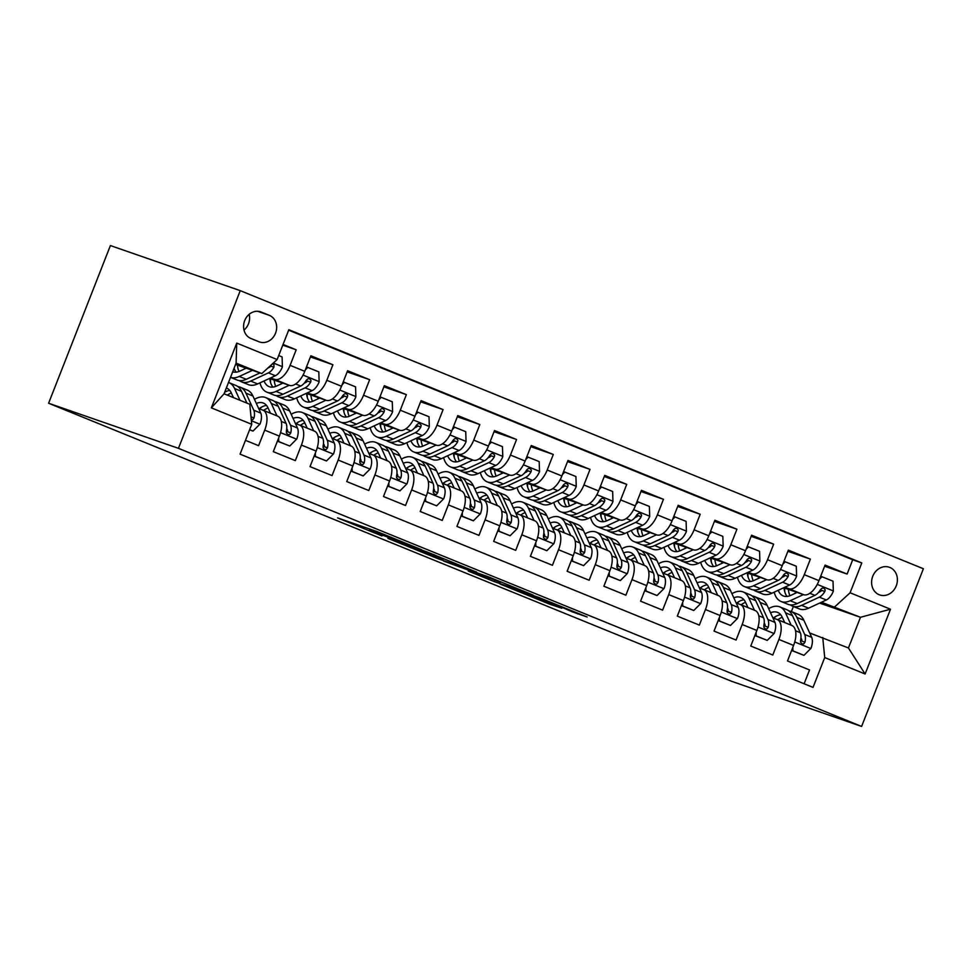 <?xml version="1.0" encoding="UTF-8"?>
<svg xmlns="http://www.w3.org/2000/svg" width="972" height="972" viewBox="0 0 972 972"><rect width="100%" height="100%" fill="white"/><g stroke="black" fill="none" stroke-linecap="round" stroke-linejoin="round"><path stroke-width="1.46" d="M421.508 549.666L376.431 531.356L337.612 517.906L381.996 535.937L369.409 530.53L374.451 532.182L421.508 549.666M889.842 567.441A14.653 12.685 109.1 0 0 889.307 567.247A14.653 12.685 109.1 0 0 872.625 576.615A14.653 12.685 109.1 0 0 879.15 594.718A14.653 12.685 109.1 0 0 879.696 594.925A14.653 12.685 109.1 0 0 896.366 585.557A14.653 12.685 109.1 0 0 889.842 567.441M572.144 611.789L587.112 616.989L538.84 597.464L500.033 584.014L550.359 604.438L561.84 608.217L510.64 588.048L549.994 602.069L572.144 611.789L572.447 611.011M178.459 448.335L48.6 403.246L693.182 665.65L731.746 681.348L861.605 726.436L178.459 448.335L240.254 290.652L923.4 568.754L861.605 726.436M476.474 572.083L426.732 551.829L387.913 538.379L438.238 558.803L476.511 571.986M488.515 576.846L533.118 595.071L494.298 581.62L468.297 571.099L484.967 576.833L470.837 571.014L443.499 561.026L488.515 576.846M824.621 566.251L847.11 574.063L825.07 565.097L818.971 580.649L804.281 574.671A18.31 9.149 112.2 0 1 788.948 588.716L784.781 587.258M787.891 551.306L810.381 559.119L788.341 550.14L782.241 565.704L767.552 559.714A18.31 9.149 112.2 0 1 752.219 573.759L748.051 572.314M751.162 536.35L773.651 544.162L751.611 535.195L745.524 550.747L730.823 544.77A18.31 9.149 112.2 0 1 715.489 558.803L711.322 557.357M714.432 521.405L736.922 529.218L714.882 520.239L708.795 535.791L694.105 529.813A18.31 9.149 112.2 0 1 678.76 543.858L674.592 542.412M677.703 506.448L700.192 514.261L678.164 505.294L672.065 520.846L657.376 514.868A18.31 9.149 112.2 0 1 642.03 528.902L637.863 527.456M640.973 491.504L663.463 499.304L641.435 490.338L635.336 505.89L620.646 499.912A18.31 9.149 112.2 0 1 605.301 513.957L601.133 512.511M604.244 476.547L626.733 484.36L604.706 475.381L598.606 490.945L583.917 484.967A18.31 9.149 112.2 0 1 568.571 499.001L564.404 497.555M567.514 461.591L590.016 469.403L567.976 460.436L561.877 475.988L547.187 470.011A18.31 9.149 112.2 0 1 531.854 484.056L527.675 482.598M530.785 446.646L553.287 454.459L531.247 445.48L525.147 461.044L510.458 455.054A18.31 9.149 112.2 0 1 495.125 469.099L490.945 467.654M494.068 431.69L516.557 439.502L494.517 430.535L488.418 446.087L473.728 440.109A18.31 9.149 112.2 0 1 458.395 454.143L454.216 452.697M457.338 416.745L479.828 424.545L457.788 415.579L451.688 431.131L436.999 425.153A18.31 9.149 112.2 0 1 421.666 439.198L417.486 437.752M420.609 401.788L443.098 409.601L421.058 400.634L414.959 416.186L400.27 410.208A18.31 9.149 112.2 0 1 384.936 424.242L380.769 422.796M383.879 386.844L406.369 394.644L384.329 385.677L378.242 401.229L363.54 395.252A18.31 9.149 112.2 0 1 348.207 409.297L344.039 407.839M347.15 371.887L369.639 379.7L347.599 370.721L341.512 386.285L326.811 380.295A18.31 9.149 112.2 0 1 311.477 394.34L307.31 392.895M310.42 356.931L332.91 364.743L310.87 355.776L304.783 371.328A18.31 9.149 112.2 0 1 289.437 385.374L269.499 378.448M245.479 440.34L258.601 445.686L264.7 430.134A18.31 9.149 112.2 0 0 262.95 410.16A18.31 9.149 112.2 0 0 262.719 410.075L258.746 408.69M277.421 416.052A18.31 9.149 112.2 0 1 277.64 416.138A18.31 9.149 112.2 0 1 279.389 436.112L273.302 451.664L295.33 460.631L301.429 445.079A18.31 9.149 112.2 0 0 299.68 425.116A18.31 9.149 112.2 0 0 299.449 425.031L295.476 423.646M314.138 431.009A18.31 9.149 -67.8 0 1 314.369 431.094A18.31 9.149 -67.8 0 1 316.119 451.057L310.019 466.621L332.06 475.587L338.159 460.035A18.31 9.149 112.2 0 0 336.409 440.061A18.31 9.149 112.2 0 0 336.178 439.976L332.205 438.603M350.868 445.954A18.31 9.149 -67.8 0 1 351.099 446.039A18.31 9.149 -67.8 0 1 352.848 466.013L346.749 481.565L368.789 490.544L374.888 474.98A18.31 9.149 112.2 0 0 373.139 455.018A18.31 9.149 112.2 0 0 372.908 454.932L368.935 453.547M387.597 460.91A18.31 9.149 -67.8 0 1 387.828 460.995A18.31 9.149 -67.8 0 1 389.578 480.97L383.478 496.522L405.518 505.489L411.618 489.937A18.31 9.149 112.2 0 0 409.868 469.962A18.31 9.149 112.2 0 0 409.637 469.877L405.664 468.504M424.327 475.867A18.31 9.149 -67.8 0 1 424.557 475.952A18.31 9.149 -67.8 0 1 426.307 495.914L420.208 511.466L442.248 520.445L448.347 504.881A18.31 9.149 112.2 0 0 446.585 484.919A18.31 9.149 112.2 0 0 446.367 484.834L442.394 483.449M461.056 490.811A18.31 9.149 -67.8 0 1 461.287 490.896A18.31 9.149 -67.8 0 1 463.037 510.871L456.937 526.423L478.977 535.39L485.077 519.838A18.31 9.149 112.2 0 0 483.315 499.863A18.31 9.149 112.2 0 0 483.096 499.79L479.123 498.405M497.786 505.768A18.31 9.149 -67.8 0 1 498.016 505.853A18.31 9.149 -67.8 0 1 499.766 525.816L493.667 541.38L515.707 550.346L521.794 534.794A18.31 9.149 112.2 0 0 520.044 514.82A18.31 9.149 112.2 0 0 519.826 514.735L515.853 513.35M534.515 520.713A18.31 9.149 -67.8 0 1 534.734 520.798A18.31 9.149 -67.8 0 1 536.495 540.772L530.396 556.324L552.436 565.291L558.523 549.739A18.31 9.149 112.2 0 0 556.774 529.776A18.31 9.149 112.2 0 0 556.555 529.691L552.57 528.306M571.244 535.669A18.31 9.149 -67.8 0 1 571.463 535.754A18.31 9.149 -67.8 0 1 573.225 555.717L567.126 571.281L589.166 580.248L595.253 564.696A18.31 9.149 112.2 0 0 593.503 544.721A18.31 9.149 112.2 0 0 593.285 544.636L589.299 543.263M607.974 550.614A18.31 9.149 -67.8 0 1 608.193 550.699A18.31 9.149 -67.8 0 1 609.942 570.673L603.855 586.225L625.883 595.204L631.982 579.64A18.31 9.149 112.2 0 0 630.233 559.678A18.31 9.149 112.2 0 0 630.002 559.593L626.029 558.207M644.703 565.57A18.31 9.149 -67.8 0 1 644.922 565.655A18.31 9.149 -67.8 0 1 646.672 585.63L640.584 601.182L662.612 610.149L668.712 594.597A18.31 9.149 112.2 0 0 666.962 574.622A18.31 9.149 112.2 0 0 666.731 574.537L662.758 573.164M681.433 580.527A18.31 9.149 -67.8 0 1 681.651 580.612A18.31 9.149 -67.8 0 1 683.401 600.575L677.302 616.127L699.342 625.105L705.441 609.541A18.31 9.149 112.2 0 0 703.692 589.579A18.31 9.149 112.2 0 0 703.461 589.494L699.488 588.109M718.15 595.472A18.31 9.149 -67.8 0 1 718.381 595.557A18.31 9.149 -67.8 0 1 720.131 615.531L714.031 631.083L736.071 640.05L742.171 624.498A18.31 9.149 112.2 0 0 740.421 604.535A18.31 9.149 112.2 0 0 740.19 604.45L736.217 603.065M754.88 610.428A18.31 9.149 -67.8 0 1 755.11 610.513A18.31 9.149 -67.8 0 1 756.86 630.476L750.761 646.04L772.801 655.007L778.9 639.454A18.31 9.149 112.2 0 0 777.15 619.48A18.31 9.149 112.2 0 0 776.92 619.395L772.947 618.022M818.971 580.649A18.31 9.149 -67.8 0 1 803.637 594.694L783.687 587.768M782.241 565.704A18.31 9.149 -67.8 0 1 766.908 579.737L746.958 572.812M745.524 550.747A18.31 9.149 -67.8 0 1 730.179 564.793L710.228 557.867M648.603 533.385L648.543 533.361A29.075 14.531 112.2 0 1 648.397 531.988M708.795 535.791A18.31 9.149 -67.8 0 1 693.449 549.836L673.511 542.911M611.874 518.428L611.813 518.416A29.075 14.531 112.2 0 1 611.667 517.043M672.065 520.846A18.31 9.149 -67.8 0 1 656.72 534.892L636.782 527.954M635.336 505.89A18.31 9.149 -67.8 0 1 619.99 519.935L600.052 513.009M598.606 490.945A18.31 9.149 -67.8 0 1 583.273 504.978L563.323 498.053M561.877 475.988A18.31 9.149 -67.8 0 1 546.543 490.034L526.593 483.108M525.147 461.044A18.31 9.149 -67.8 0 1 509.814 475.077L489.864 468.152M488.418 446.087A18.31 9.149 -67.8 0 1 473.085 460.133L453.134 453.207M451.688 431.131A18.31 9.149 -67.8 0 1 436.355 445.176L416.405 438.25M414.959 416.186A18.31 9.149 -67.8 0 1 399.626 430.232L379.675 423.294M318.051 398.824L317.978 398.799A29.075 14.531 112.2 0 1 317.832 397.427M378.242 401.229A18.31 9.149 -67.8 0 1 362.896 415.275L342.946 408.349M341.512 386.285A18.31 9.149 -67.8 0 1 326.167 400.318L306.216 393.393M250.898 338.475L258.977 341.767A14.191 12.284 109.1 0 0 259.5 341.962A14.191 12.284 109.1 0 0 275.659 332.886A14.191 12.284 109.1 0 0 269.329 315.341L261.249 312.048A14.191 12.284 109.1 0 0 260.727 311.854A14.191 12.284 109.1 0 0 244.58 320.93A14.191 12.284 109.1 0 0 250.898 338.475M847.11 574.063L852.699 559.787L861.799 562.946L288.83 329.702L277.142 359.531L261.808 373.576L235.564 364.464M861.799 562.946L850.099 592.774L890.498 609.225L865.116 674.009L824.718 657.558L813.029 687.386L240.06 454.143L251.748 424.314L211.349 407.863L236.743 343.092L277.142 359.531M282.779 345.145L296.181 349.798L290.093 365.351A18.31 9.149 112.2 0 1 274.748 379.396L270.581 377.938M804.123 683.766L809.53 669.951L787.49 660.984L793.589 645.432A18.31 9.149 -67.8 0 0 791.84 625.458A18.31 9.149 -67.8 0 0 791.609 625.373M332.91 364.743L326.811 380.295M369.639 379.7L363.54 395.252M406.369 394.644L400.27 410.208M443.098 409.601L436.999 425.153M479.828 424.545L473.728 440.109M516.557 439.502L510.458 455.054M553.287 454.459L547.187 470.011M590.016 469.403L583.917 484.967M626.733 484.36L620.646 499.912M663.463 499.304L657.376 514.868M700.192 514.261L694.105 529.813M736.922 529.218L730.823 544.77M773.651 544.162L767.552 559.714M810.381 559.119L804.281 574.671M852.699 559.787L288.648 330.176M296.181 349.798L283.059 344.453M819.603 603.09L860.475 617.281L821.498 602.215M261.808 373.576L236.099 363.115L224.07 393.794L249.78 404.267L251.748 424.314M48.6 403.246L110.395 245.564L240.254 290.652M809.676 632.966L848.447 647.972L860.475 617.281L890.498 609.225M791.402 611.595L793.395 606.504M269.864 379.141L270.471 379.396M306.593 394.097L307.201 394.353M343.323 409.054L343.93 409.297M380.04 423.999L380.66 424.254M416.769 438.955L417.389 439.198M453.499 453.9L454.118 454.155M490.228 468.856L490.848 469.099M526.958 483.801L527.577 484.056M563.687 498.758L564.307 499.013M600.417 513.714L601.024 513.957M637.146 528.659L637.754 528.914M673.875 543.615L674.483 543.858M710.605 558.56L711.212 558.815M747.334 573.516L747.942 573.772M824.718 657.558L822.737 637.511M834.766 606.82L850.099 592.774M784.052 588.473L784.671 588.716M236.099 363.115L236.743 343.092M224.07 393.794L211.349 407.863M865.116 674.009L848.447 647.972M243.996 330.103A14.191 12.284 109.1 0 0 249.184 314.32M433.451 554.611L395.47 541.295L443.414 559.07L433.512 554.453M500.483 582.252L471.748 571.147L500.483 582.252M246.22 368.169L239.975 371.061A29.075 14.531 112.2 0 1 232.685 371.802M252.489 370.344L239.294 376.443A35.028 17.508 112.2 0 1 230.51 377.343M278.709 355.545L282.087 356.918L282.415 366.93A12.138 6.063 112.2 0 1 275.392 375.714L257.653 383.928A35.028 17.508 112.2 0 1 248.431 384.657L241.457 381.814A35.028 17.508 -67.8 0 0 250.679 381.085L268.406 372.871A12.138 6.063 -67.8 0 0 273.922 367.197L273.97 364.694L272.573 363.71M244.531 368.947A29.075 14.531 112.2 0 1 244.385 367.525M259.974 372.944L246.268 379.287A35.028 17.508 112.2 0 1 237.047 380.016L230.51 377.355M239.367 380.611A35.028 17.508 -67.8 0 0 241.457 381.814M234.07 368.279A29.075 14.531 -67.8 0 0 236.172 372.167M239.027 371.45A29.075 14.531 112.2 0 1 237.435 365.12M273.922 367.197L270.811 366.116A6.184 3.086 112.2 0 1 269.086 367.489L267.81 368.072M266.911 368.898A12.138 6.063 112.2 0 1 265.696 370.016M249.646 429.697L253.024 431.07L260.034 424.047A12.138 6.063 -67.8 0 0 260.751 413.064L252.927 395.981A35.028 17.508 -67.8 0 0 247.289 390.088L240.303 387.245A35.028 17.508 -67.8 0 0 237.982 386.649M239.95 400.257L234.568 388.508A35.028 17.508 -67.8 0 0 228.918 382.616A35.028 17.508 -67.8 0 0 228.505 382.458M233.474 397.621L231.36 393.016A29.075 14.531 -67.8 0 0 226.683 388.132A29.075 14.531 -67.8 0 0 226.342 387.998M249.585 429.843L253.024 431.07M251.298 419.734L252.878 419.54L254.044 417.911A12.138 6.063 -67.8 0 0 253.777 410.233L245.952 393.15A35.028 17.508 -67.8 0 0 240.303 387.245M228.918 382.616L235.904 385.459A35.028 17.508 112.2 0 1 241.542 391.352L246.924 403.101M227.387 395.142A29.075 14.531 112.2 0 1 231.336 392.967M229.793 390.465A29.075 14.531 -67.8 0 0 224.666 392.263M282.949 383.114L276.692 386.005A29.075 14.531 112.2 0 1 269.037 386.613A29.075 14.531 112.2 0 1 264.032 380.975M289.219 385.289L276.024 391.4A35.028 17.508 112.2 0 1 266.79 392.129A35.028 17.508 112.2 0 1 259.974 382.847M306.508 366.93L318.816 371.863L319.144 381.887A12.138 6.063 112.2 0 1 312.121 390.671L294.382 398.872A35.028 17.508 112.2 0 1 285.161 399.601L278.186 396.77A35.028 17.508 -67.8 0 0 287.408 396.029L305.135 387.828A12.138 6.063 -67.8 0 0 310.651 382.154L310.991 380.429L309.594 378.74L307.82 378.873L306.241 380.356A12.138 6.063 112.2 0 1 300.737 386.03L282.998 394.243A35.028 17.508 112.2 0 1 273.776 394.972L266.79 392.129M281.26 383.904A29.075 14.531 112.2 0 1 281.102 382.482M307.796 367.38L305.378 369.81M270.483 378.788A35.028 17.508 -67.8 0 0 270.581 382.555M276.097 395.568A35.028 17.508 -67.8 0 0 278.186 396.77M269.791 378.545A29.075 14.531 -67.8 0 0 272.901 387.111M275.756 386.406A29.075 14.531 112.2 0 1 274.165 380.064M310.651 382.154L307.541 381.073A6.184 3.086 112.2 0 1 305.815 382.433L304.272 383.15M319.679 398.07L313.421 400.962A29.075 14.531 112.2 0 1 305.767 401.57A29.075 14.531 112.2 0 1 300.761 395.92M325.948 400.245L312.753 406.357A35.028 17.508 112.2 0 1 303.519 407.086A35.028 17.508 112.2 0 1 296.703 397.803M343.225 381.887L355.545 386.82L355.873 396.831A12.138 6.063 112.2 0 1 348.851 405.616L331.112 413.829A35.028 17.508 112.2 0 1 321.89 414.558L314.904 411.715A35.028 17.508 -67.8 0 0 324.138 410.986L341.865 402.773A12.138 6.063 -67.8 0 0 347.381 397.098L347.709 395.373L346.324 393.696L344.55 393.818L342.97 395.3A12.138 6.063 112.2 0 1 337.454 400.986L319.727 409.188A35.028 17.508 112.2 0 1 310.505 409.917L303.519 407.086M344.525 382.336L342.108 384.754M307.213 393.745A35.028 17.508 -67.8 0 0 307.31 397.512M312.826 410.512A35.028 17.508 -67.8 0 0 314.904 411.715M306.52 393.502A29.075 14.531 -67.8 0 0 309.631 402.068M312.486 401.363A29.075 14.531 112.2 0 1 310.894 395.021M347.381 397.098L344.258 396.017A6.184 3.086 112.2 0 1 342.545 397.39L341.002 398.107M356.408 413.015L350.151 415.919A29.075 14.531 112.2 0 1 342.496 416.514A29.075 14.531 112.2 0 1 337.491 410.877M362.665 415.19L349.483 421.301A35.028 17.508 112.2 0 1 340.249 422.03A35.028 17.508 112.2 0 1 333.432 412.76M379.955 396.831L392.275 401.764L392.603 411.788A12.138 6.063 112.2 0 1 385.58 420.572L367.841 428.774A35.028 17.508 112.2 0 1 358.619 429.503L351.633 426.672A35.028 17.508 -67.8 0 0 360.867 425.943L378.594 417.729A12.138 6.063 -67.8 0 0 384.11 412.055L384.438 410.33L383.053 408.641L381.279 408.775L379.7 410.257A12.138 6.063 112.2 0 1 374.184 415.931L356.457 424.144A35.028 17.508 112.2 0 1 347.235 424.873L340.249 422.03M354.719 413.805A29.075 14.531 112.2 0 1 354.561 412.383M381.255 397.281L378.837 399.711M343.942 408.69A35.028 17.508 -67.8 0 0 344.039 412.468M349.555 425.469A35.028 17.508 -67.8 0 0 351.633 426.672M343.25 408.447A29.075 14.531 -67.8 0 0 346.36 417.024M349.215 416.308A29.075 14.531 112.2 0 1 347.624 409.965M384.11 412.055L380.988 410.974A6.184 3.086 112.2 0 1 379.274 412.335L377.731 413.051M393.138 427.972L386.88 430.863A29.075 14.531 112.2 0 1 379.226 431.471A29.075 14.531 112.2 0 1 374.22 425.821M399.395 430.146L386.212 436.258A35.028 17.508 112.2 0 1 376.978 436.987A35.028 17.508 112.2 0 1 370.162 427.704M416.684 411.788L429.004 416.721L429.332 426.744A12.138 6.063 112.2 0 1 422.298 435.517L404.571 443.73A35.028 17.508 112.2 0 1 395.349 444.459L388.363 441.616A35.028 17.508 -67.8 0 0 397.597 440.887L415.323 432.686A12.138 6.063 -67.8 0 0 420.84 427L421.168 425.274L419.783 423.598L418.009 423.731L416.429 425.214A12.138 6.063 112.2 0 1 410.913 430.888L393.186 439.101A35.028 17.508 112.2 0 1 383.964 439.83L376.978 436.987M391.449 428.749A29.075 14.531 112.2 0 1 391.291 427.328M417.984 412.237L415.554 414.667M380.672 423.646A35.028 17.508 -67.8 0 0 380.769 427.413M386.285 440.425A35.028 17.508 -67.8 0 0 388.363 441.616M379.979 423.403A29.075 14.531 -67.8 0 0 383.09 431.969M385.945 431.264A29.075 14.531 112.2 0 1 384.353 424.922M420.84 427L417.717 425.918A6.184 3.086 112.2 0 1 416.004 427.291L414.461 428.008M278.624 438.08L278.733 441.543L289.753 446.027L296.764 438.992A12.138 6.063 -67.8 0 0 297.481 428.02L289.656 410.937A35.028 17.508 -67.8 0 0 284.018 405.045L277.032 402.201A35.028 17.508 -67.8 0 0 274.712 401.606M276.971 415.87L271.297 403.465A35.028 17.508 -67.8 0 0 265.648 397.572A35.028 17.508 -67.8 0 0 254.47 399.334M270.495 413.234L268.09 407.973A29.075 14.531 -67.8 0 0 263.4 403.076A29.075 14.531 -67.8 0 0 256.341 403.429M277.409 441.167L289.753 446.027M265.648 397.572L272.634 400.403A35.028 17.508 112.2 0 1 278.271 406.296L286.096 423.379A12.138 6.063 112.2 0 1 286.363 431.07L286.412 432.929L287.919 434.654L289.607 434.496L290.774 432.868A12.138 6.063 -67.8 0 0 290.507 425.177L282.682 408.094A35.028 17.508 -67.8 0 0 277.032 402.201M261.675 407.061A35.028 17.508 -67.8 0 0 259.633 409.005M263.643 410.439A29.075 14.531 112.2 0 1 268.065 407.924M266.522 405.421A29.075 14.531 -67.8 0 0 259.038 408.799M286.752 428.506L287.299 429.685A6.184 3.086 112.2 0 1 287.663 431.787L290.774 432.868M278.733 441.543L277.445 441.094M315.353 453.025L315.463 456.488L326.483 460.971L333.493 453.948A12.138 6.063 -67.8 0 0 334.21 442.977L326.385 425.894A35.028 17.508 -67.8 0 0 320.748 419.989L313.762 417.158A35.028 17.508 -67.8 0 0 311.441 416.563M313.701 430.827L308.027 418.41A35.028 17.508 -67.8 0 0 302.377 412.517A35.028 17.508 -67.8 0 0 291.199 414.291M307.225 428.19L304.819 422.929A29.075 14.531 -67.8 0 0 300.129 418.033A29.075 14.531 -67.8 0 0 293.07 418.373M314.138 456.123L326.483 460.971M302.377 412.517L309.351 415.36A35.028 17.508 112.2 0 1 315.001 421.253L322.826 438.336A12.138 6.063 112.2 0 1 323.093 446.027L323.141 447.873L324.648 449.599L326.337 449.441L327.503 447.813A12.138 6.063 -67.8 0 0 327.224 440.134L319.411 423.051A35.028 17.508 -67.8 0 0 313.762 417.158M298.404 422.006A35.028 17.508 -67.8 0 0 296.363 423.95M300.372 425.396A29.075 14.531 112.2 0 1 304.795 422.881M303.252 420.378A29.075 14.531 -67.8 0 0 295.767 423.743M323.482 443.463L324.028 444.641A6.184 3.086 112.2 0 1 324.393 446.731L327.503 447.813M315.463 456.488L314.175 456.038M352.083 467.982L352.192 471.444L363.212 475.928L370.223 468.893A12.138 6.063 -67.8 0 0 370.94 457.921L363.115 440.838A35.028 17.508 -67.8 0 0 357.465 434.946L350.491 432.103A35.028 17.508 -67.8 0 0 348.17 431.507M350.43 445.771L344.756 433.366A35.028 17.508 -67.8 0 0 339.107 427.473A35.028 17.508 -67.8 0 0 327.916 429.235M343.954 443.135L341.549 437.874A29.075 14.531 -67.8 0 0 336.859 432.977A29.075 14.531 -67.8 0 0 329.8 433.33M350.868 471.068L363.212 475.928M339.107 427.473L346.081 430.317A35.028 17.508 112.2 0 1 351.73 436.209L359.555 453.292A12.138 6.063 112.2 0 1 359.822 460.971L359.871 462.83L361.377 464.555L363.066 464.397L364.233 462.769A12.138 6.063 -67.8 0 0 363.953 455.078L356.141 437.995A35.028 17.508 -67.8 0 0 350.491 432.103M335.133 436.963A35.028 17.508 -67.8 0 0 333.092 438.907M337.102 440.34A29.075 14.531 112.2 0 1 341.524 437.825M339.981 435.322A29.075 14.531 -67.8 0 0 332.497 438.7M360.211 458.407L360.758 459.598A6.184 3.086 112.2 0 1 361.122 461.688L364.233 462.769M352.192 471.444L350.904 470.995M388.8 482.938L388.922 486.389L399.942 490.872L406.952 483.849A12.138 6.063 -67.8 0 0 407.669 472.878L399.844 455.795A35.028 17.508 -67.8 0 0 394.195 449.902L387.221 447.059A35.028 17.508 -67.8 0 0 384.9 446.464M387.16 460.728L381.486 448.311A35.028 17.508 -67.8 0 0 375.836 442.418A35.028 17.508 -67.8 0 0 364.646 444.192M380.684 458.091L378.278 452.831A29.075 14.531 -67.8 0 0 373.588 447.934A29.075 14.531 -67.8 0 0 366.517 448.286M387.597 486.024L399.942 490.872M375.836 442.418L382.81 445.261A35.028 17.508 112.2 0 1 388.46 451.154L396.272 468.237A12.138 6.063 112.2 0 1 396.552 475.928L396.6 477.787L398.107 479.5L399.796 479.342L400.962 477.714A12.138 6.063 -67.8 0 0 400.683 470.035L392.87 452.952A35.028 17.508 -67.8 0 0 387.221 447.059M371.863 451.919A35.028 17.508 -67.8 0 0 369.822 453.851M373.831 455.297A29.075 14.531 112.2 0 1 378.254 452.782M376.711 450.279A29.075 14.531 -67.8 0 0 369.226 453.645M396.94 473.364L397.487 474.543A6.184 3.086 112.2 0 1 397.84 476.632L400.962 477.714M388.922 486.389L387.621 485.939M429.867 442.928L423.61 445.82A29.075 14.531 112.2 0 1 415.955 446.427A29.075 14.531 112.2 0 1 410.949 440.778M436.124 445.103L422.929 451.202A35.028 17.508 112.2 0 1 413.708 451.931A35.028 17.508 112.2 0 1 406.891 442.661M453.414 426.732L465.734 431.677L466.062 441.689A12.138 6.063 112.2 0 1 459.027 450.473L441.3 458.687A35.028 17.508 112.2 0 1 432.078 459.416L425.092 456.573A35.028 17.508 -67.8 0 0 434.326 455.844L452.053 447.63A12.138 6.063 -67.8 0 0 457.557 441.956L457.897 440.231L456.512 438.554L454.738 438.676L453.159 440.158A12.138 6.063 112.2 0 1 447.642 445.832L429.916 454.046A35.028 17.508 112.2 0 1 420.682 454.775L413.708 451.931M428.178 443.706A29.075 14.531 112.2 0 1 428.02 442.284M454.714 427.182L452.284 429.612M417.401 438.591A35.028 17.508 -67.8 0 0 417.498 442.369M423.014 455.37A35.028 17.508 -67.8 0 0 425.092 456.573M416.696 438.348A29.075 14.531 -67.8 0 0 419.819 446.926M422.674 446.209A29.075 14.531 112.2 0 1 421.083 439.879M457.557 441.956L454.446 440.875A6.184 3.086 112.2 0 1 452.733 442.248L451.19 442.953M425.529 497.883L425.651 501.345L436.671 505.829L443.682 498.794A12.138 6.063 -67.8 0 0 444.398 487.823L436.574 470.74A35.028 17.508 -67.8 0 0 430.924 464.847L423.95 462.004A35.028 17.508 -67.8 0 0 421.617 461.408M423.889 475.673L418.203 463.267A35.028 17.508 -67.8 0 0 412.565 457.375A35.028 17.508 -67.8 0 0 401.375 459.149M417.413 473.036L415.008 467.775A29.075 14.531 -67.8 0 0 410.318 462.891A29.075 14.531 -67.8 0 0 403.246 463.231M424.327 500.969L436.671 505.829M412.565 457.375L419.54 460.218A35.028 17.508 112.2 0 1 425.189 466.11L433.002 483.193A12.138 6.063 112.2 0 1 433.281 490.872L433.33 492.731L434.836 494.456L436.525 494.298L437.692 492.67A12.138 6.063 -67.8 0 0 437.412 484.979L429.6 467.897A35.028 17.508 -67.8 0 0 423.95 462.004M408.592 466.864A35.028 17.508 -67.8 0 0 406.539 468.808M410.561 470.254A29.075 14.531 112.2 0 1 414.983 467.726M413.428 465.224A29.075 14.531 -67.8 0 0 405.956 468.601M433.67 488.308L434.205 489.499A6.184 3.086 112.2 0 1 434.569 491.589L437.692 492.67M425.651 501.345L424.351 500.896M466.596 457.873L460.339 460.764A29.075 14.531 112.2 0 1 452.685 461.372A29.075 14.531 112.2 0 1 447.679 455.734M472.854 460.048L459.659 466.159A35.028 17.508 112.2 0 1 450.437 466.888A35.028 17.508 112.2 0 1 443.621 457.605M490.143 441.689L502.451 446.622L502.791 456.646A12.138 6.063 112.2 0 1 495.756 465.418L478.03 473.631A35.028 17.508 112.2 0 1 468.796 474.36L461.822 471.517A35.028 17.508 -67.8 0 0 471.043 470.788L488.782 462.587A12.138 6.063 -67.8 0 0 494.286 456.901L494.627 455.188L493.241 453.499L491.468 453.632L489.888 455.115A12.138 6.063 112.2 0 1 484.372 460.789L466.645 469.002A35.028 17.508 112.2 0 1 457.411 469.731L450.437 466.888M464.908 458.65A29.075 14.531 112.2 0 1 464.75 457.229M491.443 442.139L489.013 444.569M454.131 453.547A35.028 17.508 -67.8 0 0 454.216 457.314M459.744 470.327A35.028 17.508 -67.8 0 0 461.822 471.517M453.426 453.304A29.075 14.531 -67.8 0 0 456.548 461.87M459.404 461.165A29.075 14.531 112.2 0 1 457.812 454.823M494.286 456.901L491.176 455.819A6.184 3.086 112.2 0 1 489.463 457.192L487.92 457.909M462.259 512.839L462.38 516.29L473.4 520.785L480.411 513.751A12.138 6.063 -67.8 0 0 481.116 502.779L473.303 485.696A35.028 17.508 -67.8 0 0 467.654 479.803L460.679 476.96A35.028 17.508 -67.8 0 0 458.347 476.365M460.619 490.629L454.932 478.224A35.028 17.508 -67.8 0 0 449.295 472.319A35.028 17.508 -67.8 0 0 438.105 474.093M454.143 487.993L451.737 482.732A29.075 14.531 -67.8 0 0 447.047 477.835A29.075 14.531 -67.8 0 0 439.976 478.188M461.056 515.925L473.4 520.785M449.295 472.319L456.269 475.162A35.028 17.508 112.2 0 1 461.919 481.055L469.731 498.138A12.138 6.063 112.2 0 1 470.011 505.829L470.059 507.688L471.566 509.401L473.255 509.255L474.421 507.627A12.138 6.063 -67.8 0 0 474.142 499.936L466.317 482.853A35.028 17.508 -67.8 0 0 460.679 476.96M445.31 481.82A35.028 17.508 -67.8 0 0 443.268 483.764M447.278 485.198A29.075 14.531 112.2 0 1 451.713 482.683M450.158 480.18A29.075 14.531 -67.8 0 0 442.685 483.558M470.399 503.265L470.934 504.444A6.184 3.086 112.2 0 1 471.298 506.546L474.421 507.627M462.38 516.29L461.08 515.84M503.314 472.829L497.069 475.721A29.075 14.531 112.2 0 1 489.414 476.329A29.075 14.531 112.2 0 1 484.408 470.679M509.583 475.004L496.388 481.104A35.028 17.508 112.2 0 1 487.166 481.845A35.028 17.508 112.2 0 1 480.35 472.562M526.873 456.646L539.181 461.579L539.521 471.59A12.138 6.063 112.2 0 1 532.486 480.375L514.759 488.588A35.028 17.508 112.2 0 1 505.525 489.317L498.551 486.474A35.028 17.508 -67.8 0 0 507.773 485.745L525.512 477.531A12.138 6.063 -67.8 0 0 531.016 471.857L531.356 470.132L529.971 468.455L528.197 468.577L526.617 470.059A12.138 6.063 112.2 0 1 521.101 475.745L503.375 483.947A35.028 17.508 112.2 0 1 494.141 484.676L487.166 481.845M501.637 473.607A29.075 14.531 112.2 0 1 501.479 472.185M528.173 457.095L525.743 459.513M490.848 468.492A35.028 17.508 -67.8 0 0 490.945 472.271M496.473 485.271A35.028 17.508 -67.8 0 0 498.551 486.474M490.155 468.261A29.075 14.531 -67.8 0 0 493.278 476.827M496.133 476.122A29.075 14.531 112.2 0 1 494.541 469.78M531.016 471.857L527.905 470.776A6.184 3.086 112.2 0 1 526.18 472.149L524.649 472.854M498.988 527.784L499.11 531.247L510.13 535.73L517.14 528.707A12.138 6.063 -67.8 0 0 517.845 517.724L510.033 500.641A35.028 17.508 -67.8 0 0 504.383 494.748L497.409 491.917A35.028 17.508 -67.8 0 0 495.076 491.31M497.348 505.574L491.662 493.168A35.028 17.508 -67.8 0 0 486.024 487.276A35.028 17.508 -67.8 0 0 474.834 489.05M490.872 502.937L488.466 497.676A29.075 14.531 -67.8 0 0 483.777 492.792A29.075 14.531 -67.8 0 0 476.705 493.132M497.786 530.87L510.13 535.73M486.024 487.276L492.998 490.119A35.028 17.508 112.2 0 1 498.648 496.012L506.461 513.095A12.138 6.063 112.2 0 1 506.74 520.773L506.789 522.632L508.295 524.358L509.984 524.2L511.138 522.572A12.138 6.063 -67.8 0 0 510.871 514.893L503.046 497.81A35.028 17.508 -67.8 0 0 497.409 491.917M482.039 496.765A35.028 17.508 -67.8 0 0 479.998 498.709M484.007 500.155A29.075 14.531 112.2 0 1 488.442 497.628M486.887 495.125A29.075 14.531 -67.8 0 0 479.415 498.502M507.129 518.222L507.663 519.4A6.184 3.086 112.2 0 1 508.028 521.49L511.138 522.572M499.11 531.247L497.81 530.797M540.043 487.774L533.798 490.678A29.075 14.531 112.2 0 1 526.131 491.273A29.075 14.531 112.2 0 1 521.138 485.636M546.313 489.949L533.118 496.06A35.028 17.508 112.2 0 1 523.896 496.789A35.028 17.508 112.2 0 1 517.068 487.507M563.602 471.59L575.91 476.523L576.25 486.547A12.138 6.063 112.2 0 1 569.215 495.331L551.489 503.532A35.028 17.508 112.2 0 1 542.255 504.261L535.28 501.43A35.028 17.508 -67.8 0 0 544.502 500.702L562.241 492.488A12.138 6.063 -67.8 0 0 567.745 486.814L568.085 485.089L566.7 483.4L564.926 483.534L563.335 485.016A12.138 6.063 112.2 0 1 557.831 490.69L540.104 498.903A35.028 17.508 112.2 0 1 530.87 499.632L523.896 496.789M538.354 488.564A29.075 14.531 112.2 0 1 538.209 487.142M564.89 472.04L562.472 474.47M527.577 483.449A35.028 17.508 -67.8 0 0 527.675 487.215M533.203 500.228A35.028 17.508 -67.8 0 0 535.28 501.43M526.885 483.206A29.075 14.531 -67.8 0 0 530.007 491.771M532.863 491.067A29.075 14.531 112.2 0 1 531.271 484.724M567.745 486.814L564.635 485.733A6.184 3.086 112.2 0 1 562.91 487.094L561.379 487.81M535.718 542.74L535.839 546.203L546.847 550.687L553.87 543.652A12.138 6.063 -67.8 0 0 554.575 532.68L546.762 515.597A35.028 17.508 -67.8 0 0 541.112 509.705L534.138 506.862A35.028 17.508 -67.8 0 0 531.806 506.266M534.078 520.53L528.391 508.125A35.028 17.508 -67.8 0 0 522.754 502.232A35.028 17.508 -67.8 0 0 511.564 503.994M527.602 517.894L525.184 512.633A29.075 14.531 -67.8 0 0 520.506 507.736A29.075 14.531 -67.8 0 0 513.435 508.089M534.515 545.827L546.847 550.687M522.754 502.232L529.728 505.063A35.028 17.508 112.2 0 1 535.378 510.968L543.19 528.039A12.138 6.063 112.2 0 1 543.47 535.73L543.518 537.589L545.025 539.314L546.714 539.156L547.868 537.528A12.138 6.063 -67.8 0 0 547.601 529.837L539.776 512.754A35.028 17.508 -67.8 0 0 534.138 506.862M518.769 511.722A35.028 17.508 -67.8 0 0 516.727 513.666M520.737 515.099A29.075 14.531 112.2 0 1 525.172 512.584M523.616 510.081A29.075 14.531 -67.8 0 0 516.132 513.459M543.858 533.166L544.393 534.345A6.184 3.086 112.2 0 1 544.757 536.447L547.868 537.528M535.839 546.203L534.539 545.754M576.773 502.731L570.528 505.622A29.075 14.531 112.2 0 1 562.861 506.23A29.075 14.531 112.2 0 1 557.855 500.58M583.042 504.905L569.847 511.017A35.028 17.508 112.2 0 1 560.625 511.746A35.028 17.508 112.2 0 1 553.797 502.463M600.332 486.547L612.639 491.48L612.968 501.503A12.138 6.063 112.2 0 1 605.945 510.276L588.218 518.489A35.028 17.508 112.2 0 1 578.984 519.218L572.01 516.375A35.028 17.508 -67.8 0 0 581.232 515.646L598.971 507.433A12.138 6.063 -67.8 0 0 604.475 501.759L604.815 500.033L603.43 498.357L601.656 498.49L600.064 499.96A12.138 6.063 112.2 0 1 594.56 505.647L576.821 513.848A35.028 17.508 112.2 0 1 567.599 514.577L560.625 511.746M575.084 503.508A29.075 14.531 112.2 0 1 574.938 502.087M601.619 486.996L599.202 489.426M564.307 498.405A35.028 17.508 -67.8 0 0 564.404 502.172M569.932 515.184A35.028 17.508 -67.8 0 0 572.01 516.375M563.614 498.162A29.075 14.531 -67.8 0 0 566.725 506.728M569.592 506.023A29.075 14.531 112.2 0 1 568 499.681M604.475 501.759L601.364 500.677A6.184 3.086 112.2 0 1 599.639 502.05L598.096 502.767M572.447 557.685L572.557 561.148L583.577 565.631L590.587 558.608A12.138 6.063 -67.8 0 0 591.304 547.637L583.492 530.554A35.028 17.508 -67.8 0 0 577.842 524.649L570.868 521.818A35.028 17.508 -67.8 0 0 568.535 521.223M570.807 535.487L565.121 523.07A35.028 17.508 -67.8 0 0 559.471 517.177A35.028 17.508 -67.8 0 0 548.293 518.951M564.331 532.85L561.913 527.589A29.075 14.531 -67.8 0 0 557.235 522.693A29.075 14.531 -67.8 0 0 550.164 523.033M571.232 560.783L583.577 565.631M559.471 517.177L566.457 520.02A35.028 17.508 112.2 0 1 572.095 525.913L579.92 542.996A12.138 6.063 112.2 0 1 580.199 550.687L580.248 552.546L581.742 554.259L583.443 554.101L584.597 552.473A12.138 6.063 -67.8 0 0 584.33 544.794L576.505 527.711A35.028 17.508 -67.8 0 0 570.868 521.818M555.498 526.666A35.028 17.508 -67.8 0 0 553.457 528.61M557.466 530.056A29.075 14.531 112.2 0 1 561.901 527.541M560.346 525.038A29.075 14.531 -67.8 0 0 552.861 528.404M580.588 548.123L581.122 549.302A6.184 3.086 112.2 0 1 581.487 551.391L584.597 552.473M572.557 561.148L571.269 560.698M613.502 517.675L607.257 520.579A29.075 14.531 112.2 0 1 599.59 521.174A29.075 14.531 112.2 0 1 594.585 515.537M619.772 519.85L606.577 525.961A35.028 17.508 112.2 0 1 597.355 526.69A35.028 17.508 112.2 0 1 590.526 517.42M637.061 501.491L649.369 506.436L649.697 516.448A12.138 6.063 112.2 0 1 642.674 525.232L624.935 533.434A35.028 17.508 112.2 0 1 615.713 534.175L608.739 531.332A35.028 17.508 -67.8 0 0 617.961 530.603L635.7 522.389A12.138 6.063 -67.8 0 0 641.204 516.715L641.544 514.99L640.147 513.313L638.385 513.435L636.794 514.917A12.138 6.063 112.2 0 1 631.29 520.591L613.551 528.804A35.028 17.508 112.2 0 1 604.329 529.533L597.355 526.69M638.349 501.941L635.931 504.371M601.036 513.35A35.028 17.508 -67.8 0 0 601.133 517.128M606.65 530.129A35.028 17.508 -67.8 0 0 608.739 531.332M600.344 513.107A29.075 14.531 -67.8 0 0 603.454 521.685M606.321 520.968A29.075 14.531 112.2 0 1 604.718 514.625M641.204 516.715L638.094 515.634A6.184 3.086 112.2 0 1 636.368 516.995L634.825 517.712M609.177 572.642L609.286 576.104L620.306 580.588L627.317 573.553A12.138 6.063 -67.8 0 0 628.034 562.581L620.209 545.499A35.028 17.508 -67.8 0 0 614.571 539.606L607.585 536.763A35.028 17.508 -67.8 0 0 605.264 536.167M607.524 550.431L601.85 538.026A35.028 17.508 -67.8 0 0 596.201 532.134A35.028 17.508 -67.8 0 0 585.023 533.895M601.061 547.795L598.643 542.534A29.075 14.531 -67.8 0 0 593.965 537.65A29.075 14.531 -67.8 0 0 586.894 537.99M607.962 575.728L620.306 580.588M596.201 532.134L603.187 534.977A35.028 17.508 112.2 0 1 608.824 540.869L616.649 557.952A12.138 6.063 112.2 0 1 616.916 565.631L616.965 567.49L618.471 569.215L620.16 569.057L621.327 567.429A12.138 6.063 -67.8 0 0 621.059 559.738L613.235 542.655A35.028 17.508 -67.8 0 0 607.585 536.763M592.227 541.623A35.028 17.508 -67.8 0 0 590.186 543.567M594.196 545A29.075 14.531 112.2 0 1 598.618 542.485M597.075 539.982A29.075 14.531 -67.8 0 0 589.591 543.36M617.305 563.067L617.852 564.258A6.184 3.086 112.2 0 1 618.216 566.348L621.327 567.429M609.286 576.104L607.998 575.655M650.232 532.632L643.986 535.523A29.075 14.531 112.2 0 1 636.32 536.131A29.075 14.531 112.2 0 1 631.314 530.493M656.501 534.807L643.306 540.918A35.028 17.508 112.2 0 1 634.084 541.647A35.028 17.508 112.2 0 1 627.256 532.364M673.79 516.448L686.098 521.381L686.426 531.405A12.138 6.063 112.2 0 1 679.404 540.177L661.665 548.39A35.028 17.508 112.2 0 1 652.443 549.119L645.469 546.276A35.028 17.508 -67.8 0 0 654.691 545.547L672.417 537.346A12.138 6.063 -67.8 0 0 677.934 531.66L678.274 529.934L676.877 528.258L675.115 528.391L673.523 529.874A12.138 6.063 112.2 0 1 668.019 535.548L650.28 543.761A35.028 17.508 112.2 0 1 641.058 544.49L634.084 541.647M675.078 516.897L672.66 519.327M637.766 528.306A35.028 17.508 -67.8 0 0 637.863 532.073M643.379 545.085A35.028 17.508 -67.8 0 0 645.469 546.276M637.073 528.063A29.075 14.531 -67.8 0 0 640.183 536.629M643.039 535.924A29.075 14.531 112.2 0 1 641.447 529.582M677.934 531.66L674.823 530.578A6.184 3.086 112.2 0 1 673.098 531.951L671.555 532.668M645.906 587.598L646.016 591.049L657.036 595.532L664.046 588.51A12.138 6.063 -67.8 0 0 664.763 577.538L656.938 560.455A35.028 17.508 -67.8 0 0 651.301 554.562L644.314 551.719A35.028 17.508 -67.8 0 0 641.994 551.124M644.254 565.388L638.58 552.971A35.028 17.508 -67.8 0 0 632.93 547.078A35.028 17.508 -67.8 0 0 621.752 548.852M637.778 562.752L635.372 557.491A29.075 14.531 -67.8 0 0 630.694 552.594A29.075 14.531 -67.8 0 0 623.623 552.947M644.691 590.684L657.036 595.532M632.93 547.078L639.916 549.921A35.028 17.508 112.2 0 1 645.554 555.814L653.378 572.897A12.138 6.063 112.2 0 1 653.646 580.588L653.694 582.447L655.201 584.16L656.89 584.002L658.056 582.374A12.138 6.063 -67.8 0 0 657.789 574.695L649.964 557.612A35.028 17.508 -67.8 0 0 644.314 551.719M628.957 556.579A35.028 17.508 -67.8 0 0 626.916 558.511M630.925 559.957A29.075 14.531 112.2 0 1 635.348 557.442M633.805 554.939A29.075 14.531 -67.8 0 0 626.32 558.317M654.034 578.024L654.581 579.203A6.184 3.086 112.2 0 1 654.946 581.292L658.056 582.374M646.016 591.049L644.728 590.599M686.961 547.588L680.704 550.48A29.075 14.531 112.2 0 1 673.049 551.088A29.075 14.531 112.2 0 1 668.043 545.438M693.23 549.763L680.036 555.863A35.028 17.508 112.2 0 1 670.802 556.592A35.028 17.508 112.2 0 1 663.985 547.321M710.52 531.405L722.828 536.337L723.156 546.349A12.138 6.063 112.2 0 1 716.133 555.134L698.394 563.347A35.028 17.508 112.2 0 1 689.172 564.076L682.198 561.233A35.028 17.508 -67.8 0 0 691.42 560.504L709.147 552.29A12.138 6.063 -67.8 0 0 714.663 546.616L715.003 544.891L713.606 543.214L711.832 543.336L710.253 544.818A12.138 6.063 112.2 0 1 704.749 550.492L687.01 558.706A35.028 17.508 112.2 0 1 677.788 559.435L670.802 556.592M685.272 548.366A29.075 14.531 112.2 0 1 685.114 546.944M711.808 531.854L709.39 534.272M674.495 543.251A35.028 17.508 -67.8 0 0 674.592 547.029M680.108 560.03A35.028 17.508 -67.8 0 0 682.198 561.233M673.803 543.008A29.075 14.531 -67.8 0 0 676.913 551.586M679.768 550.869A29.075 14.531 112.2 0 1 678.177 544.539M714.663 546.616L711.553 545.535A6.184 3.086 112.2 0 1 709.827 546.908L708.284 547.613M682.636 602.543L682.745 606.006L693.765 610.489L700.776 603.466A12.138 6.063 -67.8 0 0 701.492 592.483L693.668 575.4A35.028 17.508 -67.8 0 0 688.03 569.507L681.044 566.664A35.028 17.508 -67.8 0 0 678.723 566.068M680.983 580.333L675.309 567.927A35.028 17.508 -67.8 0 0 669.659 562.035A35.028 17.508 -67.8 0 0 658.481 563.809M674.507 577.696L672.102 572.435A29.075 14.531 -67.8 0 0 667.412 567.551A29.075 14.531 -67.8 0 0 660.353 567.891M681.421 605.629L693.765 610.489M669.659 562.035L676.634 564.878A35.028 17.508 112.2 0 1 682.283 570.771L690.108 587.853A12.138 6.063 112.2 0 1 690.375 595.532L690.424 597.391L691.93 599.117L693.619 598.959L694.786 597.33A12.138 6.063 -67.8 0 0 694.506 589.639L686.694 572.557A35.028 17.508 -67.8 0 0 681.044 566.664M665.686 571.524A35.028 17.508 -67.8 0 0 663.645 573.468M667.655 574.914A29.075 14.531 112.2 0 1 672.077 572.387M670.534 569.884A29.075 14.531 -67.8 0 0 663.05 573.261M690.764 592.969L691.311 594.159A6.184 3.086 112.2 0 1 691.675 596.249L694.786 597.33M682.745 606.006L681.457 605.556M719.365 617.499L719.474 620.95L730.494 625.446L737.505 618.411A12.138 6.063 -67.8 0 0 738.222 607.439L730.397 590.356A35.028 17.508 -67.8 0 0 724.748 584.464L717.773 581.62A35.028 17.508 -67.8 0 0 715.453 581.025M717.713 595.289L712.039 582.884A35.028 17.508 -67.8 0 0 706.389 576.991A35.028 17.508 -67.8 0 0 695.211 578.753M711.237 592.653L708.831 587.392A29.075 14.531 -67.8 0 0 704.141 582.495A29.075 14.531 -67.8 0 0 697.082 582.848M718.15 620.586L730.494 625.446M706.389 576.991L713.363 579.822A35.028 17.508 112.2 0 1 719.013 585.715L726.837 602.798A12.138 6.063 112.2 0 1 727.105 610.489L727.153 612.348L728.66 614.073L730.349 613.915L731.515 612.287A12.138 6.063 -67.8 0 0 731.236 604.596L723.423 587.513A35.028 17.508 -67.8 0 0 717.773 581.62M702.416 586.481A35.028 17.508 -67.8 0 0 700.375 588.425M704.384 589.858A29.075 14.531 112.2 0 1 708.807 587.343M707.264 584.84A29.075 14.531 -67.8 0 0 699.779 588.218M727.493 607.925L728.04 609.104A6.184 3.086 112.2 0 1 728.405 611.206L731.515 612.287M719.474 620.95L718.187 620.5M756.095 632.444L756.204 635.907L767.224 640.39L774.234 633.367A12.138 6.063 -67.8 0 0 774.951 622.384L767.127 605.301A35.028 17.508 -67.8 0 0 761.477 599.408L754.503 596.577A35.028 17.508 -67.8 0 0 752.182 595.982M754.442 610.234L748.768 597.829A35.028 17.508 -67.8 0 0 743.118 591.936A35.028 17.508 -67.8 0 0 731.928 593.71M747.966 607.609L745.56 602.336A29.075 14.531 -67.8 0 0 740.871 597.452A29.075 14.531 -67.8 0 0 733.811 597.792M754.88 635.53L767.224 640.39M743.118 591.936L750.092 594.779A35.028 17.508 112.2 0 1 755.742 600.672L763.567 617.755A12.138 6.063 112.2 0 1 763.834 625.433L763.883 627.292L765.389 629.018L767.078 628.86L768.245 627.232A12.138 6.063 -67.8 0 0 767.965 619.553L760.153 602.47A35.028 17.508 -67.8 0 0 754.503 596.577M739.145 601.425A35.028 17.508 -67.8 0 0 737.104 603.369M741.114 604.815A29.075 14.531 112.2 0 1 745.536 602.3M743.993 599.785A29.075 14.531 -67.8 0 0 736.509 603.162M764.223 622.882L764.77 624.06A6.184 3.086 112.2 0 1 765.134 626.15L768.245 627.232M756.204 635.907L754.904 635.457M723.69 562.533L717.433 565.425A29.075 14.531 112.2 0 1 709.779 566.032A29.075 14.531 112.2 0 1 704.773 560.394M729.96 564.708L716.765 570.819A35.028 17.508 112.2 0 1 707.531 571.548A35.028 17.508 112.2 0 1 700.715 562.266M747.237 546.349L759.557 551.282L759.885 561.306A12.138 6.063 112.2 0 1 752.863 570.09L735.124 578.291A35.028 17.508 112.2 0 1 725.902 579.02L718.916 576.177A35.028 17.508 -67.8 0 0 728.149 575.448L745.876 567.247A12.138 6.063 -67.8 0 0 751.392 561.561L751.721 559.848L750.335 558.159L748.562 558.293L746.982 559.775A12.138 6.063 112.2 0 1 741.466 565.449L723.739 573.662A35.028 17.508 112.2 0 1 714.517 574.391L707.531 571.548M722.002 563.31A29.075 14.531 112.2 0 1 721.844 561.901M748.537 546.799L746.119 549.229M711.225 558.207A35.028 17.508 -67.8 0 0 711.322 561.974M716.838 574.987A35.028 17.508 -67.8 0 0 718.916 576.177M710.532 557.964A29.075 14.531 -67.8 0 0 713.642 566.53M716.498 565.826A29.075 14.531 112.2 0 1 714.906 559.483M751.392 561.561L748.27 560.48A6.184 3.086 112.2 0 1 746.557 561.852L745.014 562.569M760.42 577.49L754.163 580.381A29.075 14.531 112.2 0 1 746.508 580.989A29.075 14.531 112.2 0 1 741.502 575.339M766.677 579.664L753.494 585.776A35.028 17.508 112.2 0 1 744.26 586.505A35.028 17.508 112.2 0 1 737.444 577.222M783.967 561.306L796.287 566.239L796.615 576.25A12.138 6.063 112.2 0 1 789.58 585.035L771.853 593.248A35.028 17.508 112.2 0 1 762.631 593.977L755.645 591.134A35.028 17.508 -67.8 0 0 764.879 590.405L782.606 582.192A12.138 6.063 -67.8 0 0 788.122 576.518L788.45 574.792L787.065 573.115L785.291 573.237L783.711 574.719A12.138 6.063 112.2 0 1 778.195 580.406L760.469 588.607A35.028 17.508 112.2 0 1 751.247 589.336L744.26 586.505M758.731 578.267A29.075 14.531 112.2 0 1 758.573 576.846M785.267 561.755L782.849 564.173M747.954 573.152A35.028 17.508 -67.8 0 0 748.051 576.931M753.567 589.931A35.028 17.508 -67.8 0 0 755.645 591.134M747.261 572.921A29.075 14.531 -67.8 0 0 750.372 581.487M753.227 580.782A29.075 14.531 112.2 0 1 751.635 574.44M788.122 576.518L784.999 575.436A6.184 3.086 112.2 0 1 783.286 576.809L781.743 577.514M797.149 592.434L790.892 595.338A29.075 14.531 112.2 0 1 783.238 595.933A29.075 14.531 112.2 0 1 778.232 590.296M803.407 594.609L790.224 600.72A35.028 17.508 112.2 0 1 780.99 601.449A35.028 17.508 112.2 0 1 774.174 592.179M820.696 576.25L833.016 581.183L833.344 591.207A12.138 6.063 112.2 0 1 826.309 599.991L808.583 608.193A35.028 17.508 112.2 0 1 799.361 608.922L792.374 606.091A35.028 17.508 -67.8 0 0 801.608 605.362L819.335 597.148A12.138 6.063 -67.8 0 0 824.851 591.474L825.179 589.749L823.794 588.06L822.02 588.194L820.441 589.676A12.138 6.063 112.2 0 1 814.925 595.35L797.198 603.563A35.028 17.508 112.2 0 1 787.964 604.292L780.99 601.449M795.461 593.224A29.075 14.531 112.2 0 1 795.303 591.802M821.996 576.7L819.566 579.13M784.683 588.109A35.028 17.508 -67.8 0 0 784.781 591.875M790.297 604.888A35.028 17.508 -67.8 0 0 792.374 606.091M783.991 587.866A29.075 14.531 -67.8 0 0 787.101 596.443M789.957 595.727A29.075 14.531 112.2 0 1 788.365 589.384M824.851 591.474L821.729 590.393A6.184 3.086 112.2 0 1 820.016 591.754L818.473 592.47M792.812 647.401L792.933 650.863L803.953 655.347L810.964 648.312A12.138 6.063 -67.8 0 0 811.681 637.34L803.856 620.258A35.028 17.508 -67.8 0 0 798.206 614.365L791.232 611.522A35.028 17.508 -67.8 0 0 788.899 610.926M791.172 625.19L785.498 612.785A35.028 17.508 -67.8 0 0 779.848 606.893A35.028 17.508 -67.8 0 0 768.658 608.654M784.696 622.554L782.29 617.293A29.075 14.531 -67.8 0 0 777.6 612.396A29.075 14.531 -67.8 0 0 770.529 612.749M791.609 650.487L803.953 655.347M779.848 606.893L786.822 609.723A35.028 17.508 112.2 0 1 792.472 615.628L800.284 632.711A12.138 6.063 112.2 0 1 800.563 640.39L800.612 642.249L802.119 643.974L803.808 643.816L804.974 642.188A12.138 6.063 -67.8 0 0 804.694 634.497L796.882 617.414A35.028 17.508 -67.8 0 0 791.232 611.522M775.875 616.382A35.028 17.508 -67.8 0 0 773.834 618.326M777.843 619.759A29.075 14.531 112.2 0 1 782.266 617.244M780.71 614.741A29.075 14.531 -67.8 0 0 773.238 618.119M800.952 637.826L801.499 639.017A6.184 3.086 112.2 0 1 801.851 641.107L804.974 642.188M792.933 650.863L791.633 650.414M803.637 594.694L788.948 588.716M766.908 579.737L752.219 573.759M730.179 564.793L715.489 558.803M693.449 549.836L678.76 543.858M656.72 534.892L642.03 528.902M619.99 519.935L605.301 513.957M583.273 504.978L568.571 499.001M546.543 490.034L531.854 484.056M509.814 475.077L495.125 469.099M473.085 460.133L458.395 454.143M436.355 445.176L421.666 439.198M399.626 430.232L384.936 424.242M362.896 415.275L348.207 409.297M326.167 400.318L311.477 394.34M289.437 385.374L274.748 379.396M279.389 436.112L264.7 430.134M793.589 645.432L778.9 639.454M756.86 630.476L742.171 624.498M720.131 615.531L705.441 609.541M683.401 600.575L668.712 594.597M646.672 585.63L631.982 579.64M609.942 570.673L595.253 564.696M573.225 555.717L558.523 549.739M536.495 540.772L521.794 534.794M499.766 525.816L485.077 519.838M463.037 510.871L448.347 504.881M426.307 495.914L411.618 489.937M389.578 480.97L374.888 474.98M352.848 466.013L338.159 460.035M316.119 451.057L301.429 445.079M304.783 371.328L290.093 365.351M260.204 311.684L261.249 312.048M257.616 311.271L269.329 315.341M391.279 537.273L391.011 537.941M374.973 530.846L374.451 532.182M371.79 529.74L371.255 531.077M438.761 557.466L438.238 558.803M432.953 555.449L432.504 556.592M494.821 580.284L494.298 581.62M489.038 578.206L488.564 579.409M550.662 603.661L550.359 604.438M544.976 601.352L544.624 602.239M578.133 613.332L577.866 613.988M282.415 366.687L273.363 362.993M246.268 379.287L239.294 376.443M257.653 383.928L250.679 381.085M275.392 375.714L268.406 372.871M251.408 420.779L259.864 424.217M245.952 393.15L252.927 395.981M234.568 388.508L241.542 391.352M253.777 410.233L260.751 413.064M251.019 416.867L254.044 417.911M319.144 381.632L303.057 375.083M282.998 394.243L276.024 391.4M294.382 398.872L287.408 396.029M300.737 386.03L295.67 383.976M312.121 390.671L305.135 387.828M355.873 396.588L339.787 390.039M319.727 409.188L312.753 406.357M331.112 413.829L324.138 410.986M337.454 400.986L332.4 398.921M348.851 405.616L341.865 402.773M392.591 411.533L376.516 404.996M356.457 424.144L349.483 421.301M367.841 428.774L360.867 425.943M374.184 415.931L369.129 413.878M385.58 420.572L378.594 417.729M429.32 426.489L413.234 419.94M393.186 439.101L386.212 436.258M404.571 443.73L397.597 440.887M410.913 430.888L405.859 428.822M422.298 435.517L415.323 432.686M280.556 432.637L296.594 439.174M282.682 408.094L289.656 410.937M271.297 403.465L278.271 406.296M290.507 425.177L297.481 428.02M281.309 421.435L286.096 423.379M317.285 447.594L333.323 454.118M319.411 423.051L326.385 425.894M308.027 418.41L315.001 421.253M327.224 440.134L334.21 442.977M318.038 436.392L322.826 438.336M354.015 462.538L370.053 469.075M356.141 437.995L363.115 440.838M344.756 433.366L351.73 436.209M363.953 455.078L370.94 457.921M354.768 451.336L359.555 453.292M390.744 477.495L406.782 484.02M392.87 452.952L399.844 455.795M381.486 448.311L388.46 451.154M400.683 470.035L407.669 472.878M391.497 466.293L396.272 468.237M466.05 441.446L449.963 434.897M429.916 454.046L422.929 451.202M441.3 458.687L434.326 455.844M447.642 445.832L442.588 443.779M459.027 450.473L452.053 447.63M427.461 492.452L443.511 498.976M429.6 467.897L436.574 470.74M418.203 463.267L425.189 466.11M437.412 484.979L444.398 487.823M428.227 481.249L433.002 483.193M502.779 456.39L486.693 449.842M466.645 469.002L459.659 466.159M478.03 473.631L471.043 470.788M484.372 460.789L479.318 458.735M495.756 465.418L488.782 462.587M464.191 507.396L480.229 513.933M466.317 482.853L473.303 485.696M454.932 478.224L461.919 481.055M474.142 499.936L481.116 502.779M464.956 496.194L469.731 498.138M539.509 471.347L523.422 464.798M503.375 483.947L496.388 481.104M514.759 488.588L507.773 485.745M521.101 475.745L516.047 473.68M532.486 480.375L525.512 477.531M500.92 522.353L516.958 528.877M503.046 497.81L510.033 500.641M491.662 493.168L498.648 496.012M510.871 514.893L517.845 517.724M501.686 511.151L506.461 513.095M576.238 486.292L560.151 479.743M540.104 498.903L533.118 496.06M551.489 503.532L544.502 500.702M557.831 490.69L552.776 488.637M569.215 495.331L562.241 492.488M537.65 537.297L553.688 543.834M539.776 512.754L546.762 515.597M528.391 508.125L535.378 510.968M547.601 529.837L554.575 532.68M538.415 526.095L543.19 528.039M612.968 501.248L596.881 494.699M576.821 513.848L569.847 511.017M588.218 518.489L581.232 515.646M594.56 505.647L589.506 503.581M605.945 510.276L598.971 507.433M574.379 552.254L590.417 558.779M576.505 527.711L583.492 530.554M565.121 523.07L572.095 525.913M584.33 544.794L591.304 547.637M575.132 541.052L579.92 542.996M649.697 516.205L633.61 509.656M613.551 528.804L606.577 525.961M624.935 533.434L617.961 530.603M631.29 520.591L626.223 518.538M642.674 525.232L635.7 522.389M611.109 567.198L627.147 573.735M613.235 542.655L620.209 545.499M601.85 538.026L608.824 540.869M621.059 559.738L628.034 562.581M611.862 555.996L616.649 557.952M686.426 531.149L670.34 524.601M650.28 543.761L643.306 540.918M661.665 548.39L654.691 545.547M668.019 535.548L662.953 533.482M679.404 540.177L672.417 537.346M647.838 582.155L663.876 588.68M649.964 557.612L656.938 560.455M638.58 552.971L645.554 555.814M657.789 574.695L664.763 577.538M648.591 570.953L653.378 572.897M723.156 546.106L707.069 539.557M687.01 558.706L680.036 555.863M698.394 563.347L691.42 560.504M704.749 550.492L699.682 548.439M716.133 555.134L709.147 552.29M684.567 597.112L700.605 603.636M686.694 572.557L693.668 575.4M675.309 567.927L682.283 570.771M694.506 589.639L701.492 592.483M685.321 585.909L690.108 587.853M721.297 612.056L737.335 618.593M723.423 587.513L730.397 590.356M712.039 582.884L719.013 585.715M731.236 604.596L738.222 607.439M722.05 600.854L726.837 602.798M758.026 627.013L774.064 633.537M760.153 602.47L767.127 605.301M748.768 597.829L755.742 600.672M767.965 619.553L774.951 622.384M758.78 615.811L763.567 617.755M759.885 561.051L743.799 554.502M723.739 573.662L716.765 570.819M735.124 578.291L728.149 575.448M741.466 565.449L736.412 563.395M752.863 570.09L745.876 567.247M796.603 576.007L780.528 569.458M760.469 588.607L753.494 585.776M771.853 593.248L764.879 590.405M778.195 580.406L773.141 578.34M789.58 585.035L782.606 582.192M833.332 590.952L817.245 584.403M797.198 603.563L790.224 600.72M808.583 608.193L801.608 605.362M814.925 595.35L809.87 593.297M826.309 599.991L819.335 597.148M794.744 641.957L810.794 648.494M796.882 617.414L803.856 620.258M785.498 612.785L792.472 615.628M804.694 634.497L811.681 637.34M795.509 630.755L800.284 632.711M277.64 416.138L262.95 410.16M314.369 431.094L299.68 425.116M351.099 446.039L336.409 440.061M387.828 460.995L373.139 455.018M424.557 475.952L409.868 469.962M461.287 490.896L446.585 484.919M498.016 505.853L483.315 499.863M534.734 520.798L520.044 514.82M571.463 535.754L556.774 529.776M608.193 550.699L593.503 544.721M644.922 565.655L630.233 559.678M681.651 580.612L666.962 574.622M718.381 595.557L703.692 589.579M755.11 610.513L740.421 604.535M791.84 625.458L777.15 619.48M389.493 536.544L389.165 537.382M369.968 529.108L369.409 530.53"/></g></svg>
